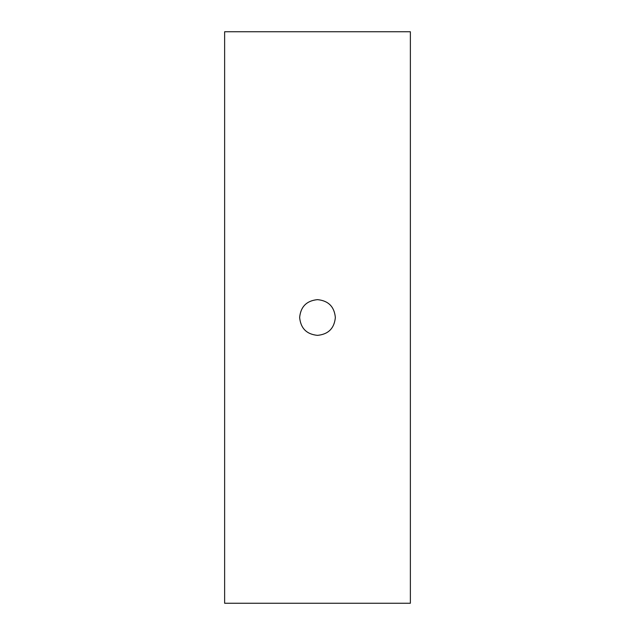 <?xml version="1.0" encoding="UTF-8"?>
<svg xmlns="http://www.w3.org/2000/svg" width="635" height="635" viewBox="0 0 635 635"><rect width="100%" height="100%" fill="white"/><g stroke="black" fill="none" stroke-linecap="round" stroke-linejoin="round"><path stroke-width="0.95" d="M317.5 299.641C306.649 300.704 300.696 306.657 299.641 317.492C300.696 328.351 306.649 334.304 317.5 335.359C328.343 334.312 334.296 328.358 335.359 317.508C334.32 306.657 328.366 300.704 317.5 299.641M410.369 31.75L224.631 31.75L224.631 603.25L410.369 603.25L410.369 31.75"/></g></svg>
